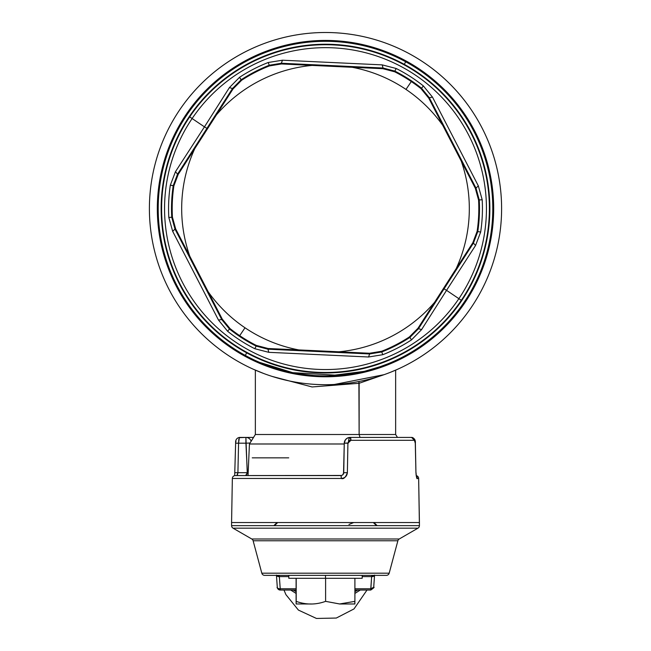 <?xml version="1.0" encoding="UTF-8"?>
<svg xmlns="http://www.w3.org/2000/svg" width="651" height="651" viewBox="0 0 651 651"><rect width="100%" height="100%" fill="white"/><g stroke="black" fill="none" stroke-linecap="round" stroke-linejoin="round"><path stroke-width="0.98" d="M482.188 199.767A156.932 156.932 0 0 1 480.674 232.025L477.769 231.593A153.994 153.994 0 0 0 479.25 199.93L482.188 199.767L479.25 199.93L476.011 188.115L478.322 185.852L482.188 199.767L478.322 185.852L476.011 188.115L429.302 97.707L432.484 97.129L478.322 185.852L432.484 97.129L429.302 97.707L421.547 88.227L423.378 85.932L432.484 97.129L423.378 85.932L421.547 88.227A153.994 153.994 0 0 0 394.864 71.114L396.19 68.493A156.932 156.932 0 0 1 423.378 85.932A156.932 156.932 0 0 0 396.19 68.493L382.21 64.88L282.453 60.209L268.196 62.504A156.932 156.932 0 0 0 239.503 77.331L229.388 87.625L204.455 126.864L192.118 118.531A160.952 160.952 0 0 1 415.574 75.223A160.952 160.952 0 0 1 458.882 298.679L446.545 290.346L475.531 245.517L480.674 232.025A156.932 156.932 0 0 0 482.188 199.767M461.233 161.066L475.344 188.302L478.583 200.15A153.319 153.319 0 0 1 477.126 231.308L472.797 242.807L456.205 268.603A143.814 143.814 0 0 0 461.233 161.066A143.814 143.814 0 0 1 456.205 268.603L434.534 302.381A143.814 143.814 0 0 1 338.886 351.792L298.801 349.921A143.814 143.814 0 0 1 208.19 291.794L189.766 256.144A143.814 143.814 0 0 1 194.795 148.599L216.466 114.82A143.814 143.814 0 0 1 312.114 65.409L352.199 67.289A143.814 143.814 0 0 1 442.81 125.415L461.233 161.066L442.81 125.415A143.814 143.814 0 0 0 405.988 89.415L411.302 81.546A153.319 153.319 0 0 1 420.977 88.642L428.765 98.146L442.81 125.415L428.765 98.146L420.977 88.642A153.319 153.319 0 0 0 394.718 71.805L394.864 71.114L383.016 68.013L382.21 64.88L396.19 68.493L394.864 71.114A153.994 153.994 0 0 1 421.547 88.227L420.977 88.642L421.547 88.227L429.302 97.707L428.765 98.146L429.302 97.707L476.011 188.115L479.25 199.93L478.583 200.15L475.344 188.302L476.011 188.115L475.344 188.302L461.233 161.066M218.516 320.08L221.698 319.503L229.453 328.983L227.622 331.278L218.516 320.08L227.622 331.278A156.932 156.932 0 0 0 254.81 348.716L268.79 352.329L368.547 356.992L382.804 354.697A156.932 156.932 0 0 0 411.497 339.879L421.612 329.577L446.545 290.346L458.882 298.679A160.952 160.952 0 0 1 235.426 341.987A160.952 160.952 0 0 1 192.118 118.531L204.455 126.864L175.469 171.685L170.326 185.177A156.932 156.932 0 0 0 168.812 217.442L172.678 231.349L174.989 229.087L221.698 319.503L218.516 320.08M218.508 320.08L172.678 231.349L218.508 320.08M168.812 217.442A156.932 156.932 0 0 1 170.326 185.177L173.231 185.616A153.994 153.994 0 0 0 171.75 217.271L168.812 217.442L171.75 217.271L174.989 229.087L172.678 231.349L168.812 217.442M254.81 348.716A156.932 156.932 0 0 1 227.622 331.278L229.453 328.983A153.994 153.994 0 0 0 256.136 346.096L254.81 348.716L256.136 346.096L267.984 349.196L268.79 352.329L254.81 348.716M368.547 356.992L369.638 353.949L381.73 351.971L382.804 354.697L368.547 356.992L268.79 352.329L267.984 349.196L369.638 353.949L368.547 356.992M475.531 245.517L446.545 290.346L444.039 288.816L473.448 243.051L475.531 245.517L473.448 243.051L477.769 231.593L480.674 232.025L475.531 245.517M239.698 335.664A153.319 153.319 0 0 1 230.023 328.56L222.235 319.063L208.19 291.794A143.814 143.814 0 0 0 245.012 327.787L239.698 335.664A153.319 153.319 0 0 0 256.282 345.404L268.163 348.521L267.984 349.196L256.136 346.096L256.282 345.404L256.136 346.096A153.994 153.994 0 0 1 229.453 328.983L221.698 319.503L222.235 319.063L230.023 328.56L229.453 328.983L230.023 328.56A153.319 153.319 0 0 0 239.698 335.664L245.012 327.787A143.814 143.814 0 0 0 298.801 349.921L338.886 351.792A143.814 143.814 0 0 0 434.534 302.381L418.007 328.218L409.365 336.949A153.319 153.319 0 0 1 381.649 351.271L369.524 353.265L338.886 351.792L369.524 353.265L369.638 353.949L267.984 349.196L268.163 348.521L298.801 349.921L268.163 348.521L256.282 345.404A153.319 153.319 0 0 1 239.698 335.664M473.448 243.051L472.797 242.807L477.126 231.308L477.769 231.593L473.448 243.051L418.495 328.706L421.612 329.577L411.497 339.879A156.932 156.932 0 0 1 382.804 354.697L381.73 351.971A153.994 153.994 0 0 0 409.886 337.421L411.497 339.879L409.886 337.421L418.495 328.706L418.007 328.218L456.205 268.603L472.797 242.807L473.448 243.051M241.114 79.788L241.635 80.252L232.993 88.984L232.505 88.495L241.114 79.788A153.994 153.994 0 0 1 269.27 65.238L281.362 63.253L282.453 60.209L382.21 64.88L383.016 68.013L281.362 63.253L383.016 68.013L394.864 71.114L394.718 71.805L382.837 68.681L383.016 68.013L382.837 68.681L352.199 67.289L281.476 63.944L281.362 63.253L281.476 63.944L269.351 65.938L269.27 65.238L269.351 65.938A153.319 153.319 0 0 0 241.635 80.252L239.503 77.331A156.932 156.932 0 0 1 268.196 62.504L282.453 60.209L281.362 63.253L269.27 65.238L268.196 62.504L269.27 65.238A153.994 153.994 0 0 0 241.114 79.788L232.505 88.495L232.993 88.984L178.203 174.403L173.874 185.893L170.326 185.177L175.469 171.685L177.552 174.159L173.231 185.616L177.552 174.159L178.203 174.403L177.552 174.159L232.505 88.495L177.552 174.159L175.469 171.685L204.455 126.864L206.961 128.393L204.455 126.864L229.388 87.625L232.505 88.495L229.388 87.625L239.503 77.331L241.114 79.788M189.685 116.887A163.881 163.881 0 0 1 417.218 72.79A163.881 163.881 0 0 1 461.315 300.314L458.882 298.679A160.952 160.952 0 0 0 415.574 75.223A160.952 160.952 0 0 0 192.118 118.531L189.685 116.887L192.118 118.531A160.952 160.952 0 0 0 235.426 341.987A160.952 160.952 0 0 0 458.882 298.679L461.315 300.314A163.881 163.881 0 0 1 233.782 344.42A163.881 163.881 0 0 1 189.685 116.887L189.417 116.708A164.207 164.207 0 0 1 417.397 72.513A164.207 164.207 0 0 1 461.583 300.502L461.315 300.314A163.881 163.881 0 0 0 417.218 72.79A163.881 163.881 0 0 0 189.685 116.887A163.881 163.881 0 0 0 233.782 344.42A163.881 163.881 0 0 0 461.315 300.314L461.583 300.502A164.207 164.207 0 0 1 233.603 344.688A164.207 164.207 0 0 1 189.417 116.708L189.685 116.887M173.874 185.893A153.319 153.319 0 0 0 172.417 217.06L171.75 217.271A153.994 153.994 0 0 1 173.231 185.616L173.874 185.893L178.203 174.403L194.795 148.599A143.814 143.814 0 0 0 189.766 256.144L222.235 319.063L221.698 319.503L174.989 229.087L171.75 217.271L172.417 217.06L175.656 228.908L174.989 229.087L175.656 228.908L189.766 256.144L175.656 228.908L172.417 217.06A153.319 153.319 0 0 1 173.874 185.893M369.638 353.949L369.524 353.265L381.649 351.271L381.73 351.971L369.638 353.949M477.126 231.308A153.319 153.319 0 0 0 478.583 200.15L479.25 199.93A153.994 153.994 0 0 1 477.769 231.593L477.126 231.308M216.466 114.82L232.993 88.984L241.635 80.252A153.319 153.319 0 0 1 269.351 65.938L281.476 63.944L312.114 65.409A143.814 143.814 0 0 0 216.466 114.82M409.886 337.421L409.365 336.949L418.007 328.218L418.495 328.706L409.886 337.421A153.994 153.994 0 0 1 381.73 351.971L381.649 351.271A153.319 153.319 0 0 0 409.365 336.949L409.886 337.421M352.199 67.289L382.837 68.681L394.718 71.805A153.319 153.319 0 0 1 411.302 81.546L405.988 89.415A143.814 143.814 0 0 0 352.199 67.289M421.612 329.577L418.495 328.706L444.039 288.816L446.545 290.346L421.612 329.577M480.047 293.031A176.104 176.104 0 0 0 409.927 54.057A176.104 176.104 0 0 0 170.953 124.178A176.104 176.104 0 0 1 409.927 54.057A176.104 176.104 0 0 1 480.047 293.031A176.104 176.104 0 0 1 241.073 363.144A176.104 176.104 0 0 1 170.953 124.178A176.104 176.104 0 0 0 241.073 363.144A176.104 176.104 0 0 0 480.047 293.031M473.09 289.231A168.178 168.178 0 0 0 406.126 61.015A168.178 168.178 0 0 0 177.91 127.978A168.178 168.178 0 0 0 244.874 356.195A168.178 168.178 0 0 0 473.09 289.231A168.178 168.178 0 0 1 244.874 356.195A168.178 168.178 0 0 1 177.91 127.978A168.178 168.178 0 0 1 406.126 61.015A168.178 168.178 0 0 1 473.09 289.231M404.295 64.359A164.361 164.361 0 0 1 469.745 287.4A164.361 164.361 0 0 1 246.705 352.842A164.361 164.361 0 0 1 181.255 129.801A164.361 164.361 0 0 1 404.295 64.359A164.361 164.361 0 0 0 181.255 129.801A164.361 164.361 0 0 0 246.705 352.842L245.297 355.422A167.299 167.299 0 0 1 182.63 121.558A167.299 167.299 0 0 1 405.703 61.788A167.299 167.299 0 0 0 182.63 121.558A167.299 167.299 0 0 0 245.297 355.422L246.705 352.842A164.361 164.361 0 0 0 469.745 287.4A164.361 164.361 0 0 0 404.295 64.359L405.703 61.788L404.295 64.359M189.417 116.708A164.207 164.207 0 0 0 233.603 344.688A164.207 164.207 0 0 0 461.583 300.502A164.207 164.207 0 0 0 417.397 72.513A164.207 164.207 0 0 0 189.417 116.708M262.809 364.658L262.809 363.714L262.809 364.658L288.93 372.754L325.5 376.783L362.07 372.754L388.191 364.658L388.191 363.714L388.191 364.658L371.363 370.411M468.37 295.644A167.299 167.299 0 0 0 405.703 61.788A167.299 167.299 0 0 1 468.37 295.644A167.299 167.299 0 0 1 245.297 355.422A167.299 167.299 0 0 0 468.37 295.644M253.589 369.353L263.997 373.617M334.329 384.481L384.09 374.675M390.478 372.282L397.411 369.353M371.021 370.5L322.017 376.742M320.976 376.717L293.21 373.65M388.191 363.714L378.654 367.229M338.992 375.358L292.779 372.673L259.594 362.371L292.779 372.673L338.992 375.358M379.102 376.351L359.132 383.284L312.057 386.954L271.898 376.351L312.057 386.954L359.132 383.284L358.888 381.51L359.132 434.502L255.355 434.502L359.132 434.502L359.132 383.284L379.11 376.343M362.184 371.827L360.345 373.129L362.184 371.827M364.772 371.225L380.859 366.48M397.468 437.415L395.645 434.502L359.132 434.502L360.003 437.415L359.132 434.502L395.645 434.502L395.645 370.134M288.735 457.848L252.238 457.848M405.093 437.415L350.132 437.415L405.093 437.415M348.48 441.524L348.48 441.524A5.867 1.733 90 0 1 350.132 437.415C346.625 437.741 344.664 439.661 344.265 443.185A5.867 5.867 0 0 1 350.132 437.415L411.595 437.415L350.132 437.415L350.938 440.304A2.938 0.806 -90 0 0 350.132 437.415L349.408 437.464L350.132 437.415M348.399 437.675A5.867 5.867 0 0 0 346.169 438.961M345.982 439.132A5.867 5.867 0 0 0 344.265 443.185L343.533 473.733M348.399 442.981L344.265 443.185L345.404 439.799L347.105 438.261L349.408 437.464M342.865 474.742L342.019 475.311M341.287 475.539L341.718 475.433M245.63 475.572L247.364 472.691L248.169 472.65L247.364 472.691L245.907 443.185L250.041 443.014L245.907 443.185L245.907 437.415A5.867 5.607 90 0 1 251.156 441.232A5.867 5.607 -90 0 0 245.907 437.415L253.532 437.415L245.907 437.415L247.282 473.961M343.394 474.034L343.744 472.691L342.735 474.856M341.018 475.564L235.28 475.572L341.62 475.458L342.76 474.839L343.744 472.748L344.265 443.185L347.911 443.185L344.265 443.185M244.182 475.572L340.815 475.572A2.938 0.496 90 0 1 341.311 478.461L341.059 475.564M236.948 475.417L237.908 472.691L247.364 472.691L237.908 472.691L238.567 443.185L245.907 443.185L238.567 443.185L239.405 437.415L245.907 437.415L239.161 437.675M246.664 475.059L245.687 475.572M416.331 476.32L417.299 478.461L418.65 478.461A2.938 2.938 0 0 0 416.315 475.637A2.938 2.938 0 0 1 418.65 478.461L417.299 478.461A2.938 2.889 -90 0 0 416.526 476.508M415.281 443.185L414.418 440.304C414.728 439.824 415.012 440.784 415.281 443.185L415.94 472.691L415.371 443.168C415.639 440.003 414.386 438.09 411.603 437.415L411.611 437.415A2.938 2.824 90 0 1 414.418 440.304L411.595 437.415M415.94 472.691C416.461 477.468 416.917 479.388 417.299 478.461L417.055 478.314M416.485 476.963L416.054 474.457M415.94 472.667L415.371 443.168M414.418 440.304L350.938 440.304L347.911 443.185L347.374 472.691L343.744 472.691L347.374 472.691C346.942 476.231 344.916 478.151 341.311 478.461L232.35 478.461A2.938 2.938 0 0 1 235.28 475.572A2.938 2.938 0 0 0 232.35 478.461L341.311 478.461C343.582 479.388 345.6 477.468 347.374 472.691L347.911 443.185C348.814 440.784 349.823 439.824 350.938 440.304L414.418 440.304M237.794 473.627L237.379 474.831M235.06 472.691L237.908 472.691L235.06 472.691M238.827 439.099L238.567 443.185L235.719 443.185L238.567 443.185L237.908 472.691M235.719 443.185L235.629 443.168C235.361 440.003 236.614 438.09 239.397 437.415L239.405 437.415A2.938 2.824 -90 0 0 239.389 437.415M309.689 478.461L341.311 478.461L309.689 478.461M419.423 522.533L231.577 522.533L232.35 478.461L231.577 522.533L419.423 522.533L419.423 525.642L231.577 525.642L231.577 522.533L231.577 525.642L419.423 525.642A2.938 2.938 0 0 1 417.95 528.181L233.05 528.181A2.938 2.938 0 0 1 231.577 525.642A2.938 2.938 0 0 0 233.05 528.181L417.95 528.181A2.938 2.938 0 0 0 419.423 525.642L418.65 478.461L419.423 522.533M235.987 441.142L235.792 442.11M353.737 522.533L348.977 524.454M357.781 590.042A5.867 4.166 -90 0 0 354.901 591.669L357.781 590.042M296.099 591.669A5.867 4.166 90 0 0 293.219 590.042L296.099 591.669M354.901 593.435L360.296 590.042L354.901 593.435M290.704 590.042L296.099 593.435L290.704 590.042M274.038 525.471L277.025 522.533M274.665 525.471L277.692 522.533M277.293 587.259L276.455 575.362A2.938 1.684 -4 0 0 279.36 576.615L280.223 588.789A2.938 1.684 176 0 1 277.293 587.316A2.938 1.684 176 0 1 277.293 587.259A2.938 1.684 -4 0 0 277.293 587.316A2.938 1.684 -4 0 0 280.223 588.789L280.223 590.042A2.938 2.938 90 0 1 277.302 587.365M373.975 522.533L376.962 525.471M373.308 522.533L376.335 525.471M374.569 575.085L371.64 576.615L362.192 576.615L371.64 576.615L370.777 588.789L354.901 588.789L370.777 588.789A2.938 1.684 -176 0 0 373.707 587.316C374.732 587.023 373.755 587.934 370.777 590.042L363.331 590.042L370.777 590.042L370.777 588.789L373.707 587.259L370.777 590.042L354.901 590.042L370.777 590.042L371.64 576.615A2.938 1.684 4 0 0 374.52 575.362L373.707 587.259A2.938 1.684 -176 0 1 373.707 587.316L373.707 587.259A2.938 2.938 90 0 1 373.698 587.365M276.439 575.142L277.293 587.316C276.561 587.511 277.538 588.414 280.223 590.042L296.099 590.042L280.223 590.042L280.223 588.789L296.099 588.789L280.223 588.789L279.36 576.615L276.431 575.085M399.242 538.987L417.95 528.181L399.242 538.987L251.758 538.987L233.05 528.181L251.758 538.987L399.242 538.987A2.938 2.938 0 0 0 397.875 540.769A2.938 2.938 0 0 1 399.242 538.987M397.875 540.769L253.125 540.769A2.938 2.938 0 0 0 251.758 538.987A2.938 2.938 0 0 1 253.125 540.769L397.875 540.769L389.184 573.189L261.816 573.189L253.125 540.769M279.108 575.362L279.36 576.615L288.808 576.615L279.36 576.615L279.108 575.362M371.64 576.615L371.892 575.362L371.64 576.615M261.816 573.189A2.938 2.938 0 0 0 264.648 575.362L386.352 575.362A2.938 2.938 0 0 0 389.184 573.189A2.938 2.938 0 0 1 386.352 575.362L264.648 575.362A2.938 2.938 0 0 1 261.816 573.189L389.184 573.189M311.357 603.982L296.148 603.973M296.099 601.353C296.132 604.909 296.164 604.909 296.205 601.353L296.099 578.3L296.099 601.353C296.132 604.909 296.164 604.909 296.205 601.353C306.003 604.909 315.8 604.909 325.606 601.353L339.651 603.965L354.901 601.353C354.868 604.909 354.836 604.909 354.795 601.353M354.836 603.982L339.643 603.982L325.606 601.353C315.8 604.909 306.003 604.909 296.205 601.353L296.205 578.3L296.205 601.353M325.606 578.3L325.606 601.353L325.606 578.3M354.901 601.353L354.901 578.3L354.901 601.353L339.651 603.965M362.192 575.362L362.192 578.3L325.5 578.3L325.5 575.362L325.5 578.3L354.901 578.3M296.099 578.3L325.5 578.3L288.808 578.3L288.808 575.362M255.355 370.134L255.355 434.502L249.431 443.99L344.249 443.99L249.431 443.99L248.039 475.572M343.655 473.383L343.134 474.441M416.347 476.394L416.03 472.675M347.105 438.261L345.404 439.799M341.62 475.458L342.76 474.839M343.582 473.619L343.744 472.748M234.685 475.637L235.629 443.168M283.991 590.042L285.903 594.615L298.41 610.077L316.443 618.45L336.323 618.043L353.998 608.929L367.009 590.042M373.707 587.316L374.561 575.142"/></g></svg>
